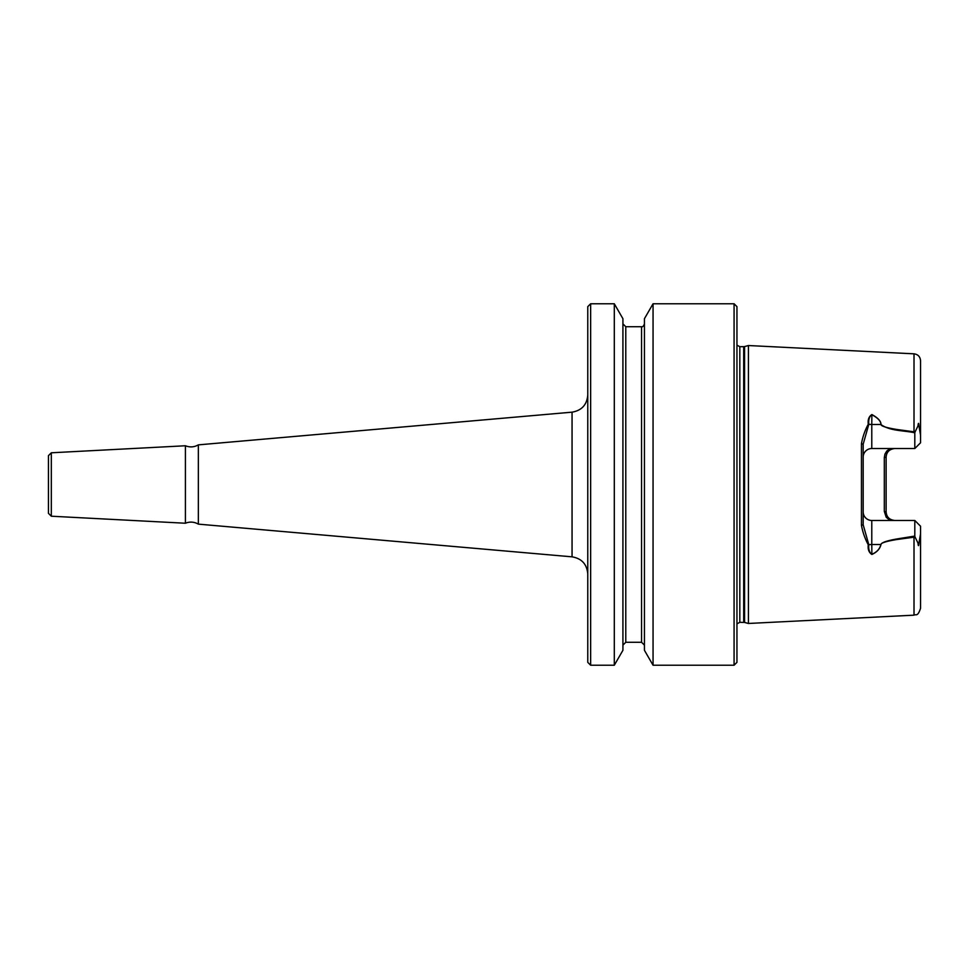 <?xml version="1.0" encoding="UTF-8"?>
<svg xmlns="http://www.w3.org/2000/svg" width="969" height="969" viewBox="0 0 969 969"><rect width="100%" height="100%" fill="white"/><g stroke="black" fill="none" stroke-linecap="round" stroke-linejoin="round"><path stroke-width="1.45" d="M51.321 516.211L48.45 513.34L48.45 455.66L51.321 452.789L51.321 516.211L185.418 523.236L185.418 445.764C189.863 447.521 194.175 447.218 198.342 444.868L198.342 524.132L572.061 556.836C581.715 558.507 586.948 564.224 587.771 573.987M590.642 665.231L587.771 662.36L587.771 306.64L590.642 303.769L590.642 665.231L614.298 665.231L614.298 303.769L590.642 303.769M653.058 484.5L653.058 303.769L734.078 303.769L734.078 665.231L653.058 665.231L653.058 484.5M614.298 665.231L622.922 650.296L622.922 318.704L614.298 303.769M653.058 665.231L644.433 650.296L644.433 318.704L653.058 303.769M914.809 536.075L915.015 536.959L914.009 537.189L914.009 615.17L748.419 623.467L748.419 345.533L914.009 353.83L914.009 431.811L915.015 432.041L914.809 432.925L913.924 432.61C903.035 430.393 889.699 430.963 880.906 424.495C880.966 421.249 877.926 417.966 871.785 414.684C869.338 416.609 868.345 419.807 868.818 424.265L863.173 444.226L863.173 524.774L868.818 544.735C868.321 549.157 869.302 552.342 871.785 554.316C876.751 552.257 879.791 548.987 880.906 544.505C881.572 541.95 890.971 539.999 896.894 538.958L914.809 536.075L914.809 520.474L871.785 520.474A8.612 8.612 0 0 1 863.173 511.862M913.924 536.39L914.009 537.189L896.979 539.503C886.308 541.259 880.978 542.919 880.991 544.493C879.961 548.89 876.921 552.209 871.87 554.45C868.89 552.487 867.691 549.278 868.285 544.784C865.014 538.8 862.749 532.308 861.453 525.331L861.453 443.669C862.749 436.68 865.014 430.2 868.285 424.216C867.691 419.71 868.878 416.488 871.87 414.55C878.011 417.881 881.051 421.2 880.991 424.507C880.978 426.081 886.296 427.741 896.955 429.497L914.009 431.811L913.924 432.61M915.015 536.959L917.982 543.064C918.333 546.649 918.685 546.492 919.024 542.579L920.55 533.846L920.55 526.215L920.55 585.349M920.55 533.846L920.55 608.29C917.534 617.398 916.032 613.789 914.009 615.17M920.55 383.651L920.55 442.785L920.55 435.154L919.024 426.421C918.709 422.52 918.358 422.363 917.982 425.936L915.015 432.041M914.009 353.83C918.006 354.388 920.187 356.689 920.55 360.71L920.55 435.154M889.99 520.474L886.199 517.228L884.309 511.366L884.309 457.634L884.927 454.158L886.708 451.106L889.99 448.526M914.809 521.601L914.809 537.032M734.078 303.769L736.949 306.64L736.949 662.36L734.078 665.231M894.726 448.526C889.385 449.156 886.514 452.026 886.126 457.138A8.612 8.612 0 0 1 887.919 451.881M884.309 457.634L886.126 457.138L886.126 511.862C886.502 516.974 889.372 519.844 894.726 520.474M920.55 442.785L914.809 448.526L871.785 448.526A8.612 8.612 0 0 0 863.173 457.138M914.809 448.526L914.809 432.925M920.55 526.215L914.809 520.474M884.309 511.366L886.126 511.862M880.991 544.493L871.785 544.505L871.785 520.474M871.87 554.45L871.785 544.505A8.612 3.912 180 0 0 868.818 544.735L868.285 544.784M861.453 525.331L863.173 524.774M861.453 443.669L863.173 444.226M871.87 414.55L871.785 424.495L880.991 424.507M644.433 645.148L641.563 642.277L641.563 326.723C642.641 327.086 643.598 326.129 644.433 323.852M641.563 642.277L625.78 642.277L625.78 326.723L622.922 323.852M198.342 444.868L572.061 412.164L572.061 556.836M743.683 622.316L743.683 346.684L744.58 346.563L744.58 622.437L739.819 622.316L739.819 346.684L736.949 345.146M871.785 448.526L871.785 424.495A8.612 3.912 0 0 1 868.818 424.265L868.285 424.216M919.024 542.579L917.982 543.064M919.024 426.421L917.982 425.936M625.78 642.277L622.922 645.148M51.321 452.789L185.418 445.764M641.563 326.723L625.78 326.723M739.819 622.316L736.949 623.854M743.683 346.684L739.819 346.684M744.58 622.437L748.419 623.467M744.58 346.563L748.419 345.533M572.061 412.164C581.715 410.493 586.948 404.776 587.771 395.013M185.418 523.236C189.415 521.637 193.376 521.746 197.276 523.563L198.342 524.132"/></g></svg>

